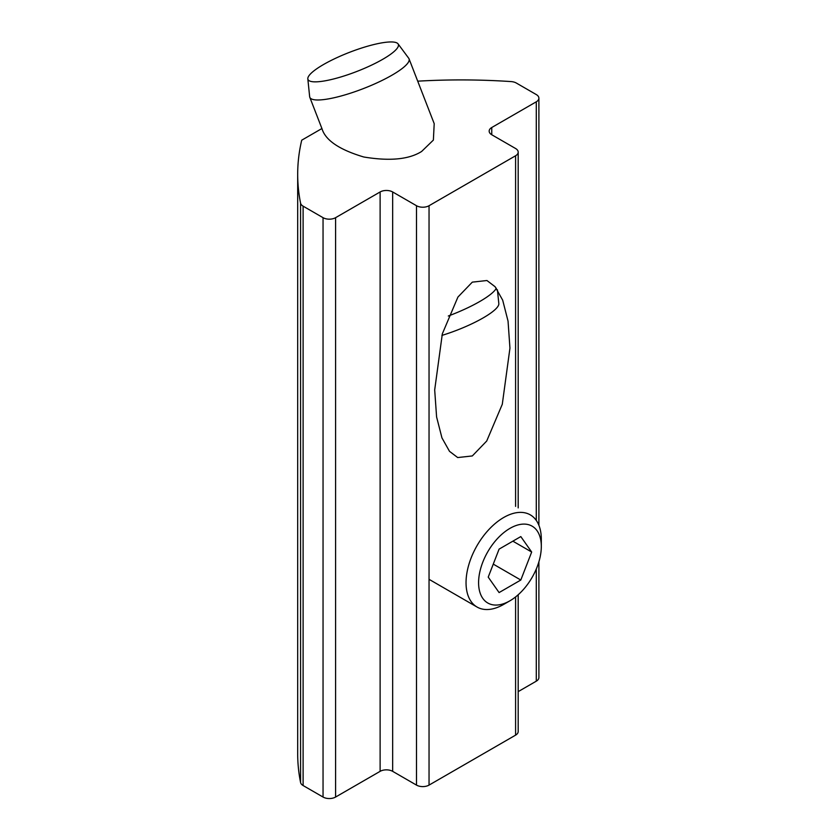 <?xml version="1.0" encoding="UTF-8"?>
<svg xmlns="http://www.w3.org/2000/svg" width="839" height="839" viewBox="0 0 839 839"><rect width="100%" height="100%" fill="white"/><g stroke="black" fill="none" stroke-linecap="round" stroke-linejoin="round"><path stroke-width="1.26" d="M307.829 78.856A48.463 10.246 -21.2 0 0 372.285 64.781A48.463 10.246 -21.2 0 0 398.043 43.848A48.463 10.246 -21.2 0 0 334.016 59.024A48.463 10.246 -21.2 0 0 307.829 78.856L309.654 96.684A53.214 11.243 -21.2 0 0 309.811 97.324A53.214 11.243 -21.2 0 0 380.434 81.236A53.214 11.243 -21.2 0 0 409.044 58.824L434.203 123.669L433.375 140.082L421.618 151.471C408.992 159.462 389.705 161.308 363.78 156.998C339.271 149.699 325.322 140.197 321.924 128.524L301.725 140.186A434.623 250.924 0 0 0 297.688 174.292A434.623 250.924 0 0 0 300.572 203.132A8.872 5.118 0 0 0 303.11 206.163L323.046 217.679A8.872 5.118 0 0 0 335.59 217.679L380.119 191.963A8.872 5.118 180 0 1 392.662 191.963L416.501 205.723A8.872 5.118 0 0 0 429.044 205.723L515.597 155.76A8.872 5.118 0 0 0 518.187 152.132A8.872 5.118 0 0 0 515.597 148.513L491.759 134.754A8.872 5.118 180 0 1 489.168 131.136A8.872 5.118 180 0 1 491.759 127.507L536.289 101.802A8.872 5.118 0 0 0 538.89 98.184A8.872 5.118 0 0 0 536.289 94.566L516.352 83.051A8.872 5.118 0 0 0 511.098 81.582A434.623 250.924 0 0 0 417.717 81.173M472.315 455.944L486.714 441.02L502.288 404.272L509.944 348.154L508.046 321.127L502.687 300.173L495.125 286.749L486.945 280.52L472.315 282.135L457.926 297.058L442.342 333.796L434.686 389.925L436.595 416.952L441.954 437.906L449.505 451.33L457.695 457.559L472.315 455.944M429.044 205.723L429.044 785.105L515.597 735.132L515.597 596.938M297.688 174.292L297.688 753.663A434.623 250.924 0 0 0 300.572 782.504A8.872 5.118 0 0 0 303.11 785.535L323.046 797.05L323.046 217.679M335.59 217.679L335.59 797.05L380.119 771.345L380.119 191.963M392.662 191.963L392.662 771.345L416.501 785.105L416.501 205.723M518.187 691.63L536.289 681.174L536.289 569.02M538.89 561.815L538.89 677.555A8.872 5.118 180 0 1 536.289 681.174M518.187 594.757L518.187 731.514A8.872 5.118 180 0 1 515.597 735.132M429.044 785.105A8.872 5.118 180 0 1 416.501 785.105M392.662 771.345A8.872 5.118 0 0 0 380.119 771.345M335.59 797.05A8.872 5.118 180 0 1 323.046 797.05M448.299 316.009A53.214 11.243 -21.2 0 0 468.246 307.546A53.214 11.243 -21.2 0 0 496.342 288.27M441.912 335.401A48.463 10.246 -21.2 0 0 472.64 323.424A48.463 10.246 -21.2 0 0 498.827 303.592L497.412 289.78M409.044 58.824A53.214 11.243 -21.2 0 0 408.719 58.248L398.043 43.848M509.955 528.371A44.352 25.6 120 0 0 478.587 582.686A44.352 25.6 120 0 0 509.955 600.787L503.683 604.405A53.214 30.728 -60 0 1 477.066 607.048A53.214 30.728 -60 0 1 468.907 564.395A53.214 30.728 -60 0 1 503.683 517.506A53.214 30.728 -60 0 1 530.29 514.863A53.214 30.728 -60 0 1 541.312 539.225L541.312 546.472A44.352 25.6 120 0 0 509.955 528.371M503.683 604.405L509.955 600.787A44.352 25.6 120 0 0 541.312 546.472M488.225 577.117L499.09 592.575L520.809 580.032L531.674 552.031L520.809 536.582L499.09 549.126L488.225 577.117M512.86 541.165L531.674 552.031M493.269 564.123L520.809 580.032M515.597 506.389L515.597 155.76M300.572 203.132L300.572 782.504M303.11 206.163L303.11 785.535M536.289 520.453L536.289 101.802M491.759 127.507L491.759 134.754M538.89 525.298L538.89 98.184M518.187 507.889L518.187 152.132M309.811 97.324L322.134 129.101M477.066 607.048L429.044 579.319"/></g></svg>
